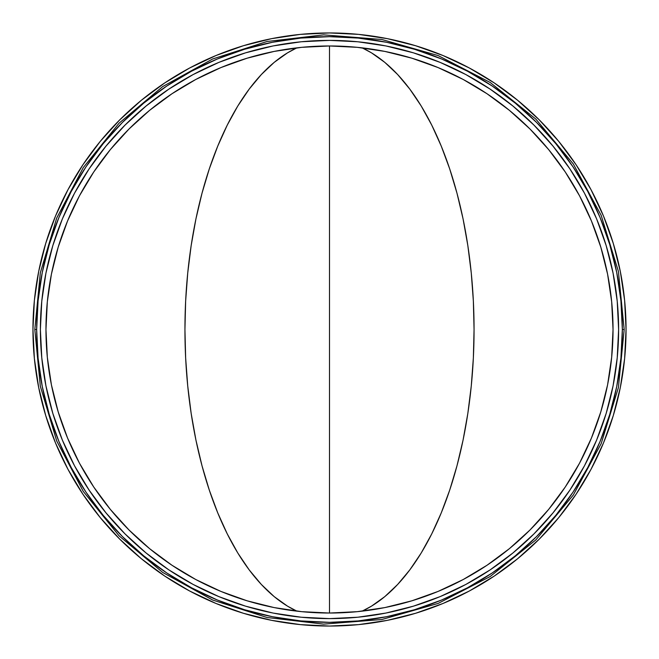 <?xml version="1.0" encoding="UTF-8"?>
<svg xmlns="http://www.w3.org/2000/svg" width="659" height="659" viewBox="0 0 659 659"><rect width="100%" height="100%" fill="white"/><g stroke="black" fill="none" stroke-linecap="round" stroke-linejoin="round"><path stroke-width="0.99" d="M315.315 40.734L329.5 40.388A289.112 144.56 -90 0 1 329.508 40.388A289.112 144.56 90 0 1 329.5 40.388A289.112 289.112 0 0 1 618.612 329.5A289.112 289.112 0 0 1 329.5 618.612A289.112 144.56 -90 0 1 329.5 618.612A289.112 144.56 90 0 1 329.492 618.612L357.837 617.219L385.902 613.059L413.424 606.165L440.138 596.609L465.789 584.475L490.123 569.887L512.908 552.983L533.93 533.93L552.983 512.908L569.887 490.123L584.475 465.789L596.609 440.138L606.165 413.424L613.059 385.902L617.219 357.837L618.612 329.5L617.219 301.163L613.059 273.098L606.165 245.576L596.609 218.862L584.475 193.211L569.887 168.877L552.983 146.092L533.93 125.07L512.908 106.017L490.123 89.113L465.789 74.525L440.138 62.391L413.424 52.835L385.902 45.941L357.837 41.781L329.5 40.388L301.163 41.781L273.098 45.941L245.576 52.835L218.862 62.391L193.211 74.525L168.877 89.113L146.092 106.017L125.07 125.07L106.017 146.092L89.113 168.877L74.525 193.211L62.391 218.862L52.835 245.576L45.941 273.098L41.781 301.163L40.388 329.5L41.781 357.837L45.941 385.902L52.835 413.424L62.391 440.138L74.525 465.789L89.113 490.123L106.017 512.908L125.07 533.93L146.092 552.983L168.877 569.887L193.211 584.475L218.862 596.609L245.576 606.165L273.098 613.059L301.163 617.219L329.5 618.612A289.112 289.112 0 0 1 40.388 329.5A289.112 289.112 0 0 1 329.5 40.388L348.405 41.006M362.129 47.852A289.112 144.56 -90 0 1 474.06 329.5A289.112 144.56 -90 0 1 362.129 611.148L371.462 606.165L384.823 596.609L397.641 584.475L409.807 569.887L421.208 552.983L431.719 533.93L441.242 512.908L449.693 490.123L456.984 465.789L463.055 440.138L467.832 413.424L471.276 385.902L473.36 357.837L474.06 329.5L473.36 301.163L471.276 273.098L467.832 245.576L463.055 218.862L456.984 193.211L449.693 168.877L441.242 146.092L431.719 125.07L421.208 106.017L409.807 89.113L397.641 74.525L384.823 62.391L371.462 52.835L362.129 47.852M357.293 611.667L329.5 613.035L329.5 45.965L329.5 613.035L301.707 611.667L274.185 607.59L247.191 600.827L220.996 591.452L195.838 579.558L171.974 565.249L149.626 548.675L129.007 529.993L110.325 509.374L93.751 487.026L79.442 463.162L67.547 438.004L58.173 411.809L51.41 384.815L47.333 357.293L45.965 329.5L47.333 301.707L51.41 274.185L58.173 247.191L67.547 220.996L79.442 195.838L93.751 171.974L110.325 149.626L129.007 129.007L149.626 110.325L171.974 93.751L195.838 79.442L220.996 67.547L247.191 58.173L274.185 51.41L301.707 47.333L329.5 45.965L357.293 47.333L384.815 51.41L411.809 58.173L438.004 67.547L463.162 79.442L487.026 93.751L509.374 110.325L529.993 129.007L548.675 149.626L565.249 171.974L579.558 195.838L591.452 220.996L600.827 247.191L607.59 274.185L611.667 301.707L613.035 329.5A283.535 283.535 0 0 1 329.5 613.035A283.535 283.535 0 0 1 45.965 329.5A283.535 283.535 0 0 1 329.5 45.965A283.535 283.535 0 0 1 613.035 329.5L611.667 357.293L607.59 384.815L600.827 411.809L591.452 438.004L579.558 463.162L565.249 487.026L548.675 509.374L529.993 529.993L509.374 548.675L487.026 565.249L463.162 579.558L438.004 591.452L411.809 600.827L384.815 607.59L357.293 611.667L329.5 613.035L301.707 611.667L274.185 607.59L247.191 600.827L220.996 591.452M296.871 611.148A289.112 144.56 90 0 1 184.94 329.5A289.112 144.56 90 0 1 296.871 47.852L287.538 52.835L274.177 62.391L261.359 74.525L249.193 89.113L237.792 106.017L227.281 125.07L217.758 146.092L209.307 168.877L202.016 193.211L195.945 218.862L191.168 245.576L187.724 273.098L185.64 301.163L184.94 329.5L185.64 357.837L187.724 385.902L191.168 413.424L195.945 440.138L202.016 465.789L209.307 490.123L217.758 512.908L227.281 533.93L237.792 552.983L249.193 569.887L261.359 584.475L274.177 596.609L287.538 606.165L296.871 611.148M32.95 329.5A296.55 296.55 0 0 1 329.5 32.95A296.55 296.55 0 0 1 626.05 329.5L624.625 300.43L620.35 271.648L613.282 243.418L603.479 216.012L591.032 189.71L576.073 164.742L558.733 141.372L539.194 119.806L517.628 100.267L494.258 82.927L469.29 67.968L442.988 55.521L415.582 45.718L387.352 38.65L358.57 34.375L329.5 32.95L300.43 34.375L271.648 38.65L243.418 45.718L216.012 55.521L189.71 67.968L164.742 82.927L141.372 100.267L119.806 119.806L100.267 141.372L82.927 164.742L67.968 189.71L55.521 216.012L45.718 243.418L38.65 271.648L34.375 300.43L32.95 329.5L34.375 358.57L38.65 387.352L45.718 415.582L55.521 442.988L67.968 469.29L82.927 494.258L100.267 517.628L119.806 539.194L141.372 558.733L164.742 576.073L189.71 591.032L216.012 603.479L243.418 613.282L271.648 620.35L300.43 624.625L329.5 626.05L358.57 624.625L387.352 620.35L415.582 613.282L442.988 603.479L469.29 591.032L494.258 576.073L517.628 558.733L539.194 539.194L558.733 517.628L576.073 494.258L591.032 469.29L603.479 442.988L613.282 415.582L620.35 387.352L624.625 358.57L626.05 329.5A296.55 296.55 0 0 1 329.5 626.05A296.55 296.55 0 0 1 32.95 329.5M34.812 329.5L36.665 329.5A292.835 292.835 0 0 1 329.5 36.665A292.835 292.835 0 0 1 622.335 329.5L624.188 329.5L622.335 329.5L620.918 358.199L616.709 386.627L609.723 414.503L600.044 441.563L587.754 467.536L572.984 492.191L555.858 515.272L536.566 536.566L515.272 555.858L492.191 572.984L467.536 587.754L441.563 600.044L414.503 609.723L386.627 616.709L358.199 620.918L329.5 622.335L300.801 620.918L272.373 616.709L244.497 609.723L217.437 600.044L191.464 587.754L166.809 572.984L143.728 555.858L122.434 536.566L103.142 515.272L86.016 492.191L71.246 467.536L58.956 441.563L49.277 414.503L42.291 386.627L38.082 358.199L36.665 329.5L38.082 300.801L42.291 272.373L49.277 244.497L58.956 217.437L71.246 191.464L86.016 166.809L103.142 143.728L122.434 122.434L143.728 103.142L166.809 86.016L191.464 71.246L217.437 58.956L244.497 49.277L272.373 42.291L300.801 38.082L329.5 36.665L358.199 38.082L386.627 42.291L414.503 49.277L441.563 58.956L467.536 71.246L492.191 86.016L515.272 103.142L536.566 122.434L555.858 143.728L572.984 166.809L587.754 191.464L600.044 217.437L609.723 244.497L616.709 272.373L620.918 300.801L622.335 329.5A292.835 292.835 0 0 1 329.5 622.335A292.835 292.835 0 0 1 36.665 329.5L34.812 329.5L40.323 272.76L56.699 218.071L83.265 167.592L119.04 123.217L162.699 86.56L212.643 58.98L266.994 41.509L323.61 34.869L381.882 39.499L438.186 55.595L490.181 82.474L535.8 119.048L573.272 163.918L601.173 215.353L618.389 271.319L624.188 329.5L618.389 387.681L601.173 443.647L573.272 495.082L535.8 539.952L490.181 576.526L438.186 603.405L381.882 619.501L323.61 624.131L266.994 617.491L212.643 600.019L162.699 572.44L119.04 535.783L83.265 491.408L56.699 440.929L40.323 386.24L34.812 329.5M193.211 74.525L168.877 89.113M89.113 168.877L74.525 193.211L89.113 168.877M74.525 465.789L89.113 490.123M47.333 357.293L45.965 329.5L47.333 301.707L51.41 274.185L58.173 247.191L67.547 220.996M129.007 129.007L149.626 110.325M220.996 67.547L247.191 58.173L274.185 51.41M301.707 47.333L329.5 45.965L357.293 47.333L384.815 51.41L411.809 58.173L438.004 67.547M509.374 110.325L529.993 129.007L548.675 149.626M591.452 220.996L600.827 247.191L607.59 274.185M611.667 301.707L613.035 329.5L611.667 357.293L607.59 384.815L600.827 411.809L591.452 438.004M548.675 509.374L529.993 529.993L509.374 548.675M438.004 591.452L411.809 600.827L384.815 607.59M149.626 548.675L129.007 529.993L110.325 509.374M67.547 438.004L58.173 411.809L51.41 384.815M490.123 89.113L512.908 106.017M584.475 193.211L596.609 218.862M618.266 315.315L618.612 329.5L617.994 348.405M569.887 490.123L552.983 512.908M329.5 618.612L310.595 617.994M62.391 218.862L74.525 193.211M613.282 243.418L603.479 216.012M558.733 141.372L539.194 119.806M494.258 82.927L469.29 67.968M243.418 45.718L216.012 55.521M141.372 100.267L119.806 119.806M82.927 164.742L67.968 189.71M45.718 415.582L55.521 442.988M164.742 576.073L189.71 591.032M415.582 613.282L442.988 603.479M576.073 494.258L591.032 469.29"/></g></svg>
